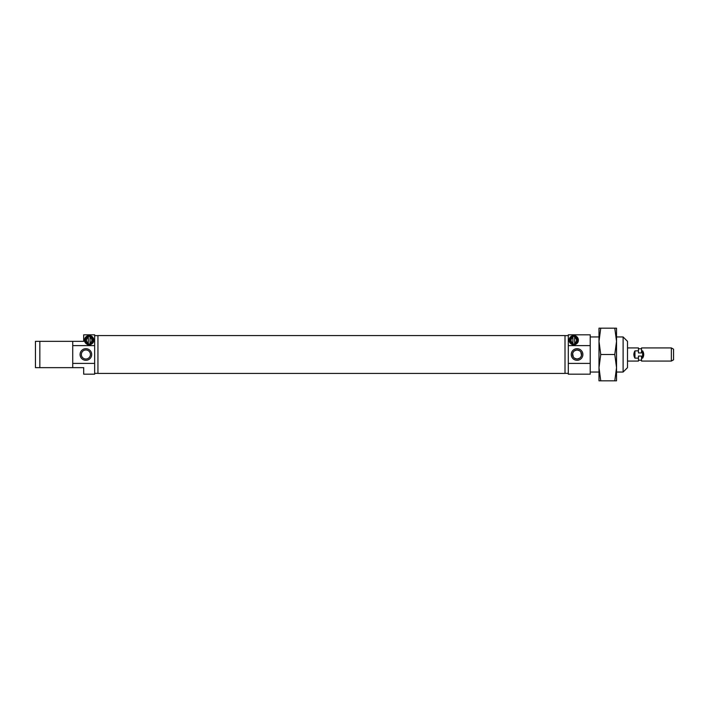 <?xml version="1.0" encoding="UTF-8"?>
<svg xmlns="http://www.w3.org/2000/svg" width="709" height="709" viewBox="0 0 709 709"><rect width="100%" height="100%" fill="white"/><g stroke="black" fill="none" stroke-linecap="round" stroke-linejoin="round"><path stroke-width="1.06" d="M573.315 357.052L574.52 358.249L577.064 359.029A4.529 4.529 0 0 1 572.535 354.5A4.529 4.529 0 0 1 577.064 349.971L574.52 350.751L573.315 351.948M573.315 351.956L572.624 353.605L573.315 357.044M580.813 351.948L579.616 350.751L577.064 349.971A4.529 4.529 0 0 1 581.602 354.5A4.529 4.529 0 0 1 577.064 359.029L579.607 358.249L580.813 357.052M577.064 348.686A5.814 5.814 0 0 1 582.878 354.5A5.814 5.814 0 0 1 577.064 360.314A5.814 5.814 0 0 1 571.259 354.5A5.814 5.814 0 0 1 577.064 348.686M590.225 345.602L590.225 334.816L568.299 334.816L568.299 345.602L590.225 345.602L590.225 363.398L568.299 363.398L568.299 345.602M568.299 363.398L568.299 374.184L590.225 374.184L590.225 363.398M600.753 354.5L598.999 341.339L598.999 367.661L600.753 354.5L614.783 354.5L616.538 341.339L616.538 328.187L614.783 328.187L616.538 341.339L616.538 372.039L623.114 372.039L623.114 336.961L616.538 336.961M614.783 328.187L598.999 328.187L598.999 341.339L598.999 336.961L590.225 336.961M598.999 367.661L598.999 380.813L600.753 380.813L598.999 367.661L598.999 372.039L590.225 372.039M568.299 335.641L565.011 335.641M568.299 373.359L565.011 373.359M623.114 372.039L627.5 367.661L627.5 341.339L623.114 336.961M574.653 343.962L574.653 336.536A3.82 3.82 0 0 1 573.776 344.06A3.82 3.82 0 0 1 572.899 336.536L572.899 343.962M574.653 337.67A2.721 2.721 0 0 1 574.653 342.819M572.899 342.819A2.721 2.721 0 0 1 572.899 337.67M572.899 336.536A3.82 3.82 0 0 1 574.653 336.536M569.983 342.855A4.609 4.609 0 0 1 573.776 335.641A4.609 4.609 0 0 1 577.569 342.855M575.495 344.521A4.609 4.609 0 0 1 572.066 344.521M573.776 344.849C567.049 343.927 568.29 335.517 573.776 335.641C579.271 335.517 580.511 343.927 573.776 344.849M580.813 357.044L581.513 355.395L580.813 351.956M565.011 373.43L565.011 335.57L97.948 335.57L97.948 373.43L565.011 373.43M87.455 344.521A4.609 4.609 0 0 0 89.174 344.849C95.901 343.927 94.66 335.517 89.174 335.641A4.609 4.609 0 0 0 85.381 342.855M92.968 342.855A4.609 4.609 0 0 0 89.174 335.641C83.689 335.517 82.439 343.927 89.174 344.849A4.609 4.609 0 0 0 90.894 344.521M88.297 337.67L88.297 336.536A3.82 3.82 0 0 1 92.985 340.249A3.82 3.82 0 0 1 88.297 343.962L88.297 342.819A2.721 2.721 0 0 1 88.297 337.67L88.297 342.819M88.297 336.536A3.82 3.82 0 0 0 88.297 343.962M94.651 345.602L94.651 334.816L83.689 334.816L83.689 341.339L35.45 341.339L35.45 367.661L83.689 367.661L83.689 374.184L94.651 374.184L94.651 345.602L72.726 345.602L72.726 367.661M39.837 341.339L39.837 367.661M90.052 343.962L90.052 336.536M90.052 342.819A2.721 2.721 0 0 0 90.052 337.67M72.726 341.339L72.726 345.602M72.726 363.398L94.651 363.398M94.651 373.359L97.948 373.359M94.651 335.641L97.948 335.641M85.886 348.686A5.814 5.814 0 0 1 91.691 354.5A5.814 5.814 0 0 1 85.886 360.314A5.814 5.814 0 0 1 80.073 354.5A5.814 5.814 0 0 1 85.886 348.686M85.886 359.029A4.529 4.529 0 0 1 81.349 354.5A4.529 4.529 0 0 1 85.886 349.971A4.529 4.529 0 0 1 90.415 354.5A4.529 4.529 0 0 1 85.886 359.029M641.539 358.134L641.539 361.076L671.361 361.076L673.55 359.809L673.55 349.191L671.361 347.924L641.539 347.924L641.539 352.931L638.463 352.931L638.463 350.866L634.954 350.866C633.509 353.286 633.509 355.714 634.954 358.134L638.463 358.134L638.463 356.069L641.539 356.069L641.539 358.134L642.629 358.134C644.082 355.714 644.082 353.286 642.629 350.866L641.539 350.866M638.463 350.866L638.463 347.924L627.5 347.924M638.463 358.134L638.463 361.076L627.5 361.076M671.361 361.076L671.361 347.924M641.539 360.199L638.463 360.199M642.629 350.866L642.629 358.134M634.954 350.866L634.954 358.134M641.539 348.801L638.463 348.801M598.999 341.339L600.753 328.187M614.783 354.5L616.538 367.661L616.538 380.813L600.753 380.813M616.538 367.661L614.783 380.813"/></g></svg>

